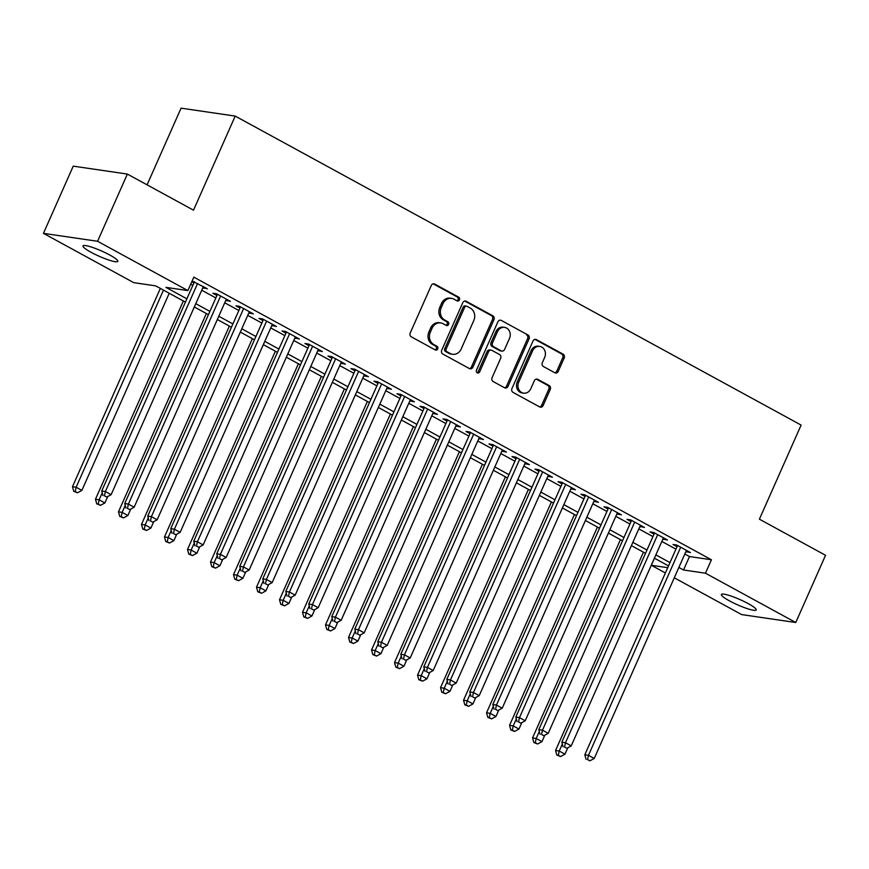 <?xml version="1.0" encoding="UTF-8"?>
<svg xmlns="http://www.w3.org/2000/svg" width="869" height="869" viewBox="0 0 869 869"><rect width="100%" height="100%" fill="white"/><g stroke="black" fill="none" stroke-linecap="round" stroke-linejoin="round"><path stroke-width="1.3" d="M459.462 299.881A2.042 1.771 98.3 0 0 458.702 297.165L434.706 284.065A2.922 2.531 98.3 0 0 431.285 285.477L410.233 332.979A2.922 2.531 98.3 0 0 411.319 336.846L435.315 349.946A2.042 1.771 98.3 0 0 436.944 346.253L433.848 344.558A9.342 8.114 98.3 0 1 430.361 332.164L432.11 328.21A9.342 8.114 98.3 0 1 440.692 322.91A9.342 8.114 98.3 0 1 443.081 323.713L446.188 325.408A2.042 1.771 98.3 0 0 447.828 321.715L444.722 320.02A9.342 8.114 98.3 0 1 441.235 307.626L442.994 303.672A9.342 8.114 98.3 0 1 451.576 298.371A9.342 8.114 98.3 0 1 453.955 299.164L457.061 300.859A2.042 1.771 98.3 0 0 459.462 299.881M456.866 300.75A2.042 1.771 98.3 0 0 457.235 296.959L433.251 283.859A2.922 2.531 98.3 0 0 433.207 283.837M435.108 349.838A2.042 1.771 98.3 0 0 435.488 346.036L432.382 344.341L433.848 344.558M445.993 325.299A2.042 1.771 98.3 0 0 446.362 321.497L443.255 319.803L444.722 320.02M729.428 600.848A19.042 2.889 23.9 0 1 721.389 594.505A19.042 2.889 23.9 0 1 748.155 603.586A19.042 2.889 23.9 0 1 756.204 609.929A19.042 2.889 23.9 0 1 729.428 600.848M91.06 252.282A19.042 2.889 23.9 0 1 83.011 245.938A19.042 2.889 23.9 0 1 109.787 255.019A19.042 2.889 23.9 0 1 117.826 261.363A19.042 2.889 23.9 0 1 91.06 252.282M554.835 372.768A2.922 2.531 98.3 0 0 558.256 371.356L564.166 358.039A2.922 2.531 98.3 0 0 563.079 354.161L536.434 339.616A2.922 2.531 98.3 0 0 533.001 341.017L511.96 388.519A2.922 2.531 98.3 0 0 513.047 392.397L539.692 406.942A2.922 2.531 98.3 0 0 543.114 405.541L550.251 389.442A2.922 2.531 98.3 0 0 549.165 385.564L537.759 379.34A2.922 2.531 98.3 0 0 534.326 380.741L530.796 388.725A7.81 6.778 98.3 0 1 523.627 393.157A7.81 6.778 98.3 0 1 518.717 382.132L532.567 350.859A7.81 6.778 98.3 0 1 539.747 346.427A7.81 6.778 98.3 0 1 544.657 357.452L542.343 362.666A2.922 2.531 98.3 0 0 543.429 366.544L554.835 372.768M185.434 302.108L155.692 285.868L133.739 282.653L43.45 233.359L73.235 166.142L127.363 174.072L193.505 210.179L235.206 116.088L801.109 425.082L759.408 519.184L825.55 555.291L795.765 622.508L741.637 614.579L674.279 577.809M127.363 174.072L97.578 241.278L187.878 290.583L165.925 287.367L186.889 298.817M684.826 554.009L689.486 556.551L711.429 559.766L193.83 277.146L187.878 290.583M711.429 559.766L705.476 573.203L795.765 622.508M493.94 319.694A2.922 2.531 98.3 0 0 492.853 315.816L466.208 301.271A2.922 2.531 98.3 0 0 462.786 302.673L441.734 350.174A2.922 2.531 98.3 0 0 442.821 354.052L469.466 368.597A2.922 2.531 98.3 0 0 472.888 367.196L493.94 319.694L492.484 319.477A2.922 2.531 98.3 0 0 491.387 315.599L464.741 301.054A2.922 2.531 98.3 0 0 464.709 301.032M501.326 320.444L527.961 334.989A2.922 2.531 98.3 0 1 529.058 338.867L508.007 386.368A2.922 2.531 98.3 0 1 504.574 387.77L493.179 381.545A2.922 2.531 98.3 0 1 492.082 377.667L500.62 358.408A2.922 2.531 98.3 0 0 499.534 354.53L491.973 350.403A2.922 2.531 98.3 0 0 488.541 351.815L479.655 371.867A2.042 1.771 98.3 0 1 476.494 370.14L497.894 321.845A2.922 2.531 98.3 0 1 501.326 320.444L527.961 334.989M202.835 287.758L207.376 288.78L192.103 281.024M225.831 300.316L230.383 301.337L216.577 293.798L212.927 293.266L216.946 295.46M248.838 312.873L253.39 313.894L239.583 306.366L235.923 305.823L239.953 308.028M271.845 325.44L276.396 326.462L262.59 318.923L258.929 318.391L262.959 320.585M294.852 337.998L299.392 339.019L285.597 331.48L281.936 330.948L285.966 333.142M317.848 350.565L322.399 351.587L308.593 344.048L304.943 343.505L308.962 345.71M340.854 363.123L345.406 364.144L331.6 356.605L327.95 356.073L331.969 358.267M363.861 375.68L368.413 376.701L354.606 369.173L350.946 368.63L354.976 370.835M386.868 388.247L391.408 389.269L377.613 381.73L373.952 381.198L377.982 383.392M409.875 400.805L414.415 401.826L400.62 394.287L396.959 393.755L400.978 395.949M432.871 413.362L437.422 414.383L423.616 406.855L419.966 406.312L423.985 408.517M455.877 425.929L460.429 426.951L446.623 419.412L442.962 418.88L446.992 421.074M478.884 438.487L483.436 439.508L469.629 431.969L465.969 431.437L469.999 433.631M501.891 451.044L506.431 452.076L492.636 444.537L488.975 443.994L493.005 446.199M524.898 463.611L529.438 464.633L515.643 457.094L511.982 456.562L516.001 458.756M547.894 476.169L552.445 477.19L538.639 469.651L534.989 469.119L539.008 471.313M570.9 488.736L575.452 489.758L561.646 482.219L557.985 481.676L562.015 483.881M593.907 501.294L598.459 502.315L584.652 494.776L580.992 494.244L585.022 496.438M616.914 513.851L621.454 514.872L607.659 507.344L603.998 506.801L608.028 509.006M639.91 526.418L644.461 527.44L630.655 519.901L627.005 519.369L631.024 521.563M662.917 538.976L667.468 539.997L653.662 532.458L650.012 531.926L654.031 534.12M190.702 284.206L192.853 285.369M201.738 290.224L215.849 297.937M224.745 302.792L238.856 310.494M247.741 315.349L261.862 323.062M270.748 327.906L284.869 335.619M293.755 340.474L307.876 348.176M316.761 353.031L330.872 360.744M339.757 365.588L353.879 373.301M362.764 378.156L376.885 385.858M385.771 390.713L399.892 398.426M408.778 403.281L422.888 410.983M431.784 415.838L445.895 423.551M454.78 428.395L468.902 436.108M477.787 440.963L491.908 448.665M500.794 453.52L514.915 461.233M523.801 466.077L537.911 473.79M546.807 478.645L560.918 486.347M569.803 491.202L583.925 498.915M592.81 503.759L606.931 511.472M615.817 516.327L629.938 524.029M638.824 528.884L652.934 536.597M661.82 541.452L675.941 549.154M191.799 281.73L193.939 282.903M685.923 551.533L690.475 552.554L676.669 545.026L673.008 544.483L677.038 546.688M235.206 116.088L181.067 108.158L147.089 184.836M43.45 233.359L97.578 241.278M665.393 572.953L651.337 565.284L667.729 567.685M654.476 558.224L651.337 565.284M668.522 565.893L654.411 558.18M645.526 553.336L631.405 545.623M622.519 540.768L608.398 533.066M599.512 528.211L585.391 520.498M576.505 515.654L562.395 507.941M553.499 503.086L539.388 495.384M530.503 490.529L516.382 482.816M507.496 477.961L493.375 470.259M484.489 465.404L470.368 457.691M461.482 452.847L447.372 445.134M438.476 440.279L424.365 432.577M415.48 427.722L401.359 420.009M392.473 415.165L378.352 407.452M369.466 402.597L355.345 394.895M346.459 390.04L332.349 382.327M323.464 377.483L309.342 369.77M300.457 364.915L286.336 357.213M277.45 352.358L263.329 344.645M254.443 339.79L240.333 332.088M231.436 327.233L217.326 319.52M208.441 314.676L194.319 306.963M678.874 567.446L683.523 569.988L705.476 573.203M195.775 303.672L209.896 311.374M218.782 316.229L232.903 323.941M241.788 328.786L255.91 336.499M264.795 341.354L278.906 349.056M287.802 353.911L301.912 361.623M310.798 366.479L324.919 374.181M333.805 379.036L347.926 386.748M356.811 391.593L370.922 399.305M379.818 404.161L393.929 411.863M402.814 416.718L416.935 424.43M425.821 429.275L439.942 436.988M448.828 441.843L462.949 449.545M471.834 454.4L485.945 462.112M494.841 466.957L508.952 474.67M517.837 479.525L531.958 487.227M540.844 492.082L554.965 499.794M563.851 504.65L577.972 512.352M586.857 517.207L600.968 524.919M609.853 529.764L623.975 537.476M632.86 542.332L646.981 550.034M655.867 554.889L669.988 562.601M689.486 556.551L683.523 569.988M203.715 288.236L204.237 287.063M226.722 300.804L227.243 299.62M249.729 313.361L250.25 312.188M272.736 325.929L273.257 324.745M295.742 338.486L296.264 337.313M318.738 351.043L319.26 349.87M341.745 363.611L342.267 362.427M364.752 376.168L365.273 374.995M387.759 388.725L388.28 387.552M410.765 401.293L411.287 400.109M433.761 413.85L434.283 412.677M456.768 426.407L457.29 425.234M479.775 438.975L480.296 437.802M502.782 451.532L503.303 450.359M525.778 464.1L526.299 462.916M548.784 476.657L549.306 475.484M571.791 489.214L572.313 488.041M594.798 501.782L595.319 500.598M617.805 514.339L618.326 513.166M640.801 526.896L641.322 525.723M663.807 539.464L664.329 538.28M686.814 552.021L687.336 550.848M451.576 298.371L450.109 298.154A9.342 8.114 98.3 0 0 441.528 303.455L442.994 303.672M443.255 319.803A9.342 8.114 98.3 0 1 439.768 307.409L441.528 303.455M440.692 322.91L439.236 322.692A9.342 8.114 98.3 0 0 430.655 327.993L432.11 328.21M432.382 344.341A9.342 8.114 98.3 0 1 428.895 331.958L430.655 327.993M469.499 368.619A2.922 2.531 98.3 0 0 471.432 366.979L492.484 319.477M467.055 306.322A2.042 1.771 98.3 0 0 464.654 307.3L446.177 349.001A2.042 1.771 98.3 0 0 446.938 351.706L450.218 353.498A9.342 8.114 98.3 0 0 452.608 354.302A9.342 8.114 98.3 0 0 461.178 349.001L473.811 320.498A9.342 8.114 98.3 0 0 470.325 308.104L467.055 306.322M466.534 306.149L465.067 305.931A2.042 1.771 98.3 0 0 463.188 307.094L464.654 307.3M452.608 354.302L451.141 354.085A9.342 8.114 98.3 0 1 448.752 353.281L445.482 351.5A2.042 1.771 98.3 0 1 444.711 348.784L463.188 307.094M504.607 387.791A2.922 2.531 98.3 0 0 506.54 386.151L527.592 338.649A2.922 2.531 98.3 0 0 526.505 334.771M491.224 350.153L489.758 349.935A2.922 2.531 98.3 0 0 487.074 351.597L478.189 371.65L479.655 371.867M477.07 372.736A2.042 1.771 98.3 0 0 478.189 371.65M509.484 338.421A7.81 6.778 98.3 0 0 504.574 327.385A7.81 6.778 98.3 0 0 497.405 331.817L492.517 342.842A2.922 2.531 98.3 0 0 493.603 346.709L501.174 350.837A2.922 2.531 98.3 0 0 504.596 349.436L509.484 338.421M504.574 327.385L503.108 327.178A7.81 6.778 98.3 0 0 495.938 331.61L497.405 331.817M501.913 351.087L500.457 350.88A2.922 2.531 98.3 0 1 499.708 350.631L492.147 346.492A2.922 2.531 98.3 0 1 491.05 342.625L495.938 331.61M539.747 346.427L538.28 346.21A7.81 6.778 98.3 0 0 531.111 350.642L532.567 350.859M523.627 393.157L522.16 392.94A7.81 6.778 98.3 0 1 517.251 381.915L531.111 350.642M539.725 406.964A2.922 2.531 98.3 0 0 541.659 405.323L548.784 389.225A2.922 2.531 98.3 0 0 547.698 385.347L536.292 379.123A2.922 2.531 98.3 0 0 536.26 379.112L537.759 379.34M554.867 372.779A2.922 2.531 98.3 0 0 556.801 371.15L562.699 357.822A2.922 2.531 98.3 0 0 561.613 353.944L534.967 339.399A2.922 2.531 98.3 0 0 534.935 339.377M160.341 288.41L72.475 486.705L76.124 487.248L81.882 490.388L169.227 293.266M163.481 290.127L76.124 487.248L75.212 491.517L73.746 491.311L77.504 492.777L75.212 491.517M81.882 490.388L77.504 492.777M73.746 491.311L72.475 486.705M194.46 281.73L101.727 490.996L105.388 491.528L197.6 283.435M104.465 495.808L106.768 497.057L104.465 495.808L105.388 491.528L111.134 494.667L203.357 286.574M101.727 490.996L103.009 495.591M106.768 497.057L111.134 494.667M183.348 300.978L95.471 499.273L99.131 499.805L104.888 502.945L107.723 496.536M102.238 492.81L99.131 499.805L98.208 504.085L96.752 503.868L100.511 505.334L98.208 504.085M104.888 502.945L100.511 505.334M96.752 503.868L95.471 499.273M206.355 313.535L118.477 511.83L122.138 512.362L127.884 515.502L130.73 509.104M125.234 505.367L122.138 512.362L121.215 516.642L119.748 516.425L123.517 517.902L121.215 516.642M127.884 515.502L123.517 517.902M119.748 516.425L118.477 511.83M229.362 326.092L141.484 524.387L145.145 524.93L150.891 528.07L153.737 521.661M148.241 517.935L145.145 524.93L144.221 529.199L142.755 528.993L146.524 530.459L144.221 529.199M150.891 528.07L146.524 530.459M142.755 528.993L141.484 524.387M252.358 338.66L164.491 536.955L168.141 537.487L173.898 540.627L176.733 534.218M171.247 530.492L168.141 537.487L167.228 541.767L165.762 541.55L169.531 543.016L167.228 541.767M173.898 540.627L169.531 543.016M165.762 541.55L164.491 536.955M217.467 294.287L124.734 503.553L128.395 504.085L220.607 296.003M127.471 508.365L129.774 509.625L127.471 508.365L128.395 504.085L134.141 507.235L226.353 299.142M124.734 503.553L126.005 508.148M129.774 509.625L134.141 507.235M240.474 306.844L147.741 516.121L151.402 516.653L243.613 308.56M150.478 520.933L152.781 522.182L150.478 520.933L151.402 516.653L157.148 519.792L249.36 311.699M147.741 516.121L149.012 520.716M152.781 522.182L157.148 519.792M263.481 319.412L170.748 528.678L174.397 529.21L266.609 321.117M173.485 533.49L175.777 534.75L173.485 533.49L174.397 529.21L180.155 532.349L272.366 324.267M170.748 528.678L172.019 533.273M175.777 534.75L180.155 532.349M286.488 331.969L193.744 541.235L197.404 541.778L289.616 333.685M196.481 546.047L198.784 547.307L196.481 546.047L197.404 541.778L203.161 544.917L295.373 336.824M193.744 541.235L195.025 545.841M198.784 547.307L203.161 544.917M275.364 351.217L187.498 549.512L191.147 550.044L196.905 553.195L199.74 546.786M194.254 543.049L191.147 550.044L190.235 554.324L188.769 554.107L192.527 555.584L190.235 554.324M196.905 553.195L192.527 555.584M188.769 554.107L187.498 549.512M309.483 344.537L216.75 553.803L220.411 554.335L312.623 346.242M219.488 558.615L221.791 559.864L219.488 558.615L220.411 554.335L226.157 557.474L318.369 349.381M216.75 553.803L218.021 558.398M221.791 559.864L226.157 557.474M298.371 363.774L210.494 562.069L214.154 562.612L219.911 565.752L222.746 559.343M217.261 555.617L214.154 562.612L213.231 566.881L211.775 566.675L215.534 568.141L213.231 566.881M219.911 565.752L215.534 568.141M211.775 566.675L210.494 562.069M332.49 357.094L239.757 566.36L243.418 566.892L335.63 358.81M242.494 571.172L244.797 572.432L242.494 571.172L243.418 566.892L249.164 570.031L341.376 361.949M239.757 566.36L241.028 570.955M244.797 572.432L249.164 570.031M321.378 376.342L233.5 574.637L237.161 575.169L242.907 578.309L245.753 571.911M240.257 568.174L237.161 575.169L236.238 579.449L234.771 579.232L238.54 580.698L236.238 579.449M242.907 578.309L238.54 580.698M234.771 579.232L233.5 574.637M355.497 369.651L262.764 578.917L266.425 579.46L358.636 371.367M265.501 583.729L267.804 584.989L265.501 583.729L266.425 579.46L272.171 582.599L364.383 374.506M262.764 578.917L264.035 583.523M267.804 584.989L272.171 582.599M344.374 388.899L256.507 587.194L260.168 587.737L265.914 590.877L268.749 584.468M263.264 580.731L260.168 587.737L259.244 592.006L257.778 591.789L261.547 593.266L259.244 592.006M265.914 590.877L261.547 593.266M257.778 591.789L256.507 587.194M378.504 382.219L285.771 591.485L289.42 592.017L381.632 383.924M288.508 596.297L290.8 597.546L288.508 596.297L289.42 592.017L295.178 595.156L387.389 387.063M285.771 591.485L287.042 596.08M290.8 597.546L295.178 595.156M367.381 401.467L279.514 599.762L283.164 600.294L288.921 603.434L291.756 597.025M286.27 593.299L283.164 600.294L282.251 604.574L280.785 604.357L284.543 605.823L282.251 604.574M288.921 603.434L284.543 605.823M280.785 604.357L279.514 599.762M401.5 394.776L308.767 604.042L312.427 604.574L404.639 396.492M311.504 608.854L313.807 610.114L311.504 608.854L312.427 604.574L318.184 607.713L410.396 399.631M308.767 604.042L310.048 608.637M313.807 610.114L318.184 607.713M390.387 414.024L302.521 612.319L306.17 612.851L311.928 615.991L314.763 609.593M309.277 605.856L306.17 612.851L305.247 617.131L303.792 616.914L307.55 618.391L305.247 617.131M311.928 615.991L307.55 618.391M303.792 616.914L302.521 612.319M424.506 407.333L331.773 616.599L335.434 617.142L427.646 409.049M334.511 621.411L336.814 622.671L334.511 621.411L335.434 617.142L341.18 620.281L433.392 412.188M331.773 616.599L333.044 621.205M336.814 622.671L341.18 620.281M413.394 426.581L325.517 624.876L329.177 625.419L334.923 628.559L337.769 622.15M332.273 618.413L329.177 625.419L328.254 629.688L326.798 629.482L330.557 630.948L328.254 629.688M334.923 628.559L330.557 630.948M326.798 629.482L325.517 624.876M447.513 419.901L354.78 629.167L358.441 629.699L450.653 421.606M357.517 633.979L359.82 635.228L357.517 633.979L358.441 629.699L364.187 632.838L456.399 424.745M354.78 629.167L356.051 633.762M359.82 635.228L364.187 632.838M436.401 439.149L348.523 637.444L352.184 637.976L357.93 641.116L360.776 634.707M355.28 630.981L352.184 637.976L351.261 642.256L349.794 642.039L353.564 643.505L351.261 642.256M357.93 641.116L353.564 643.505M349.794 642.039L348.523 637.444M470.52 432.458L377.787 641.724L381.437 642.256L473.659 434.174M380.524 646.536L382.816 647.796L380.524 646.536L381.437 642.256L387.194 645.406L479.406 437.313M377.787 641.724L379.058 646.319M382.816 647.796L387.194 645.406M459.397 451.706L371.53 650.001L375.191 650.533L380.937 653.673L383.772 647.275M378.287 643.538L375.191 650.533L374.267 654.813L372.801 654.596L376.57 656.073L374.267 654.813M380.937 653.673L376.57 656.073M372.801 654.596L371.53 650.001M493.527 445.015L400.794 654.292L404.443 654.824L496.655 446.731M403.52 659.104L405.823 660.353L403.52 659.104L404.443 654.824L410.201 657.963L502.412 449.87M400.794 654.292L402.065 658.887M405.823 660.353L410.201 657.963M482.404 464.263L394.537 662.558L398.187 663.101L403.944 666.241L406.779 659.832M401.293 656.106L398.187 663.101L397.274 667.37L395.808 667.164L399.566 668.63L397.274 667.37M403.944 666.241L399.566 668.63M395.808 667.164L394.537 662.558M516.523 457.583L423.79 666.849L427.45 667.381L519.662 459.288M426.527 671.661L428.83 672.921L426.527 671.661L427.45 667.381L433.197 670.52L525.419 462.438M423.79 666.849L425.071 671.444M428.83 672.921L433.197 670.52M505.41 476.831L417.533 675.126L421.193 675.658L426.951 678.798L429.786 672.389M424.3 668.663L421.193 675.658L420.27 679.938L418.815 679.721L422.573 681.187L420.27 679.938M426.951 678.798L422.573 681.187M418.815 679.721L417.533 675.126M539.53 470.14L446.796 679.406L450.457 679.949L542.669 471.856M449.534 684.218L451.837 685.478L449.534 684.218L450.457 679.949L456.203 683.088L548.415 474.995M446.796 679.406L448.067 684.012M451.837 685.478L456.203 683.088M528.417 489.388L440.54 687.683L444.2 688.215L449.946 691.366L452.792 684.957M447.296 681.22L444.2 688.215L443.277 692.495L441.81 692.278L445.58 693.755L443.277 692.495M449.946 691.366L445.58 693.755M441.81 692.278L440.54 687.683M562.536 482.708L469.803 691.974L473.464 692.506L565.676 484.413M472.54 696.786L474.843 698.035L472.54 696.786L473.464 692.506L479.21 695.645L571.422 487.552M469.803 691.974L471.074 696.569M474.843 698.035L479.21 695.645M551.424 501.945L463.546 700.251L467.207 700.783L472.953 703.923L475.788 697.514M470.303 693.788L467.207 700.783L466.284 705.063L464.817 704.846L468.587 706.312L466.284 705.063M472.953 703.923L468.587 706.312M464.817 704.846L463.546 700.251M585.543 495.265L492.81 704.531L496.46 705.063L588.671 496.981M495.547 709.343L497.839 710.603L495.547 709.343L496.46 705.063L502.217 708.202L594.429 500.12M492.81 704.531L494.081 709.126M497.839 710.603L502.217 708.202M574.42 514.513L486.553 712.808L490.203 713.34L495.96 716.48L498.795 710.082M493.31 706.345L490.203 713.34L489.29 717.62L487.824 717.403L491.593 718.88L489.29 717.62M495.96 716.48L491.593 718.88M487.824 717.403L486.553 712.808M608.55 507.822L515.806 717.088L519.466 717.631L611.678 509.538M518.543 721.9L520.846 723.16L518.543 721.9L519.466 717.631L525.224 720.77L617.435 512.677M515.806 717.088L517.088 721.694M520.846 723.16L525.224 720.77M597.427 527.07L509.56 725.365L513.21 725.908L518.967 729.048L521.802 722.639M516.316 718.902L513.21 725.908L512.297 730.177L510.831 729.971L514.589 731.437L512.297 730.177M518.967 729.048L514.589 731.437M510.831 729.971L509.56 725.365M631.546 520.39L538.813 729.656L542.473 730.188L634.685 522.095M541.55 734.468L543.853 735.717L541.55 734.468L542.473 730.188L548.22 733.327L640.431 525.234M538.813 729.656L540.083 734.251M543.853 735.717L548.22 733.327M620.433 539.638L532.556 737.933L536.216 738.465L541.974 741.605L544.809 735.196M539.323 731.47L536.216 738.465L535.293 742.745L533.838 742.528L537.596 743.994L535.293 742.745M541.974 741.605L537.596 743.994M533.838 742.528L532.556 737.933M654.553 532.947L561.819 742.213L565.48 742.745L657.692 534.663M564.557 747.025L566.86 748.285L564.557 747.025L565.48 742.745L571.226 745.884L663.438 537.802M561.819 742.213L563.09 746.808M566.86 748.285L571.226 745.884M643.44 552.195L555.563 750.49L559.223 751.022L564.969 754.162L567.815 747.764M562.319 744.027L559.223 751.022L558.3 755.302L556.833 755.085L560.603 756.562L558.3 755.302M564.969 754.162L560.603 756.562M556.833 755.085L555.563 750.49M677.559 545.504L584.826 754.77L588.476 755.313L680.699 547.22M587.563 759.582L589.866 760.842L587.563 759.582L588.476 755.313L594.233 758.452L686.445 550.359M584.826 754.77L586.097 759.376M589.866 760.842L594.233 758.452M457.235 296.959L458.702 297.165M435.488 346.036L436.944 346.253M446.362 321.497L447.828 321.715M439.768 307.409L441.235 307.626M428.895 331.958L430.361 332.164M433.251 283.859L434.706 284.065M471.432 366.979L472.888 367.196M464.741 301.054L466.208 301.271M491.387 315.599L492.853 315.816M444.711 348.784L446.177 349.001M445.482 351.5L446.938 351.706M448.752 353.281L450.218 353.498M527.592 338.649L529.058 338.867M506.54 386.151L508.007 386.368M487.074 351.597L488.541 351.815M491.05 342.625L492.517 342.842M492.147 346.492L493.603 346.709M499.708 350.631L501.174 350.837M517.251 381.915L518.717 382.132M547.698 385.347L549.165 385.564M548.784 389.225L550.251 389.442M541.659 405.323L543.114 405.541M534.967 339.399L536.434 339.616M561.613 353.944L563.079 354.161M562.699 357.822L564.166 358.039M556.801 371.15L558.256 371.356"/></g></svg>
